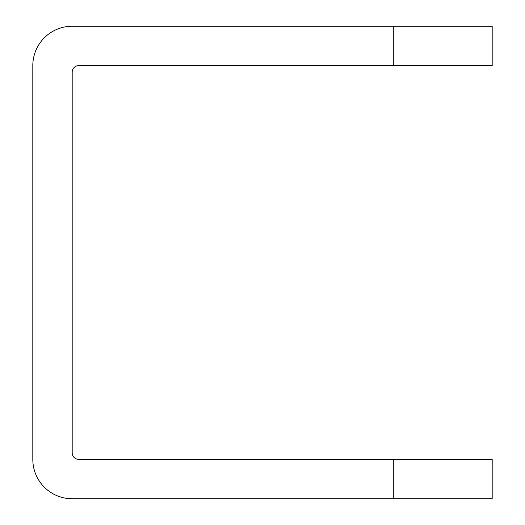 <?xml version="1.0" encoding="UTF-8"?>
<svg xmlns="http://www.w3.org/2000/svg" width="525" height="525" viewBox="0 0 525 525"><rect width="100%" height="100%" fill="white"/><g stroke="black" fill="none" stroke-linecap="round" stroke-linejoin="round"><path stroke-width="0.79" d="M393.75 459.375L78.75 459.375A6.562 6.562 0 0 1 72.188 452.812L72.188 72.188A6.562 6.562 0 0 1 78.75 65.625L492.188 65.625L492.188 26.25L72.188 26.25A39.375 39.375 0 0 0 32.812 65.625L32.812 459.375A39.375 39.375 0 0 0 72.188 498.75L492.188 498.75L492.188 459.375L393.75 459.375L393.75 498.75M393.75 65.625L393.75 26.25"/></g></svg>
